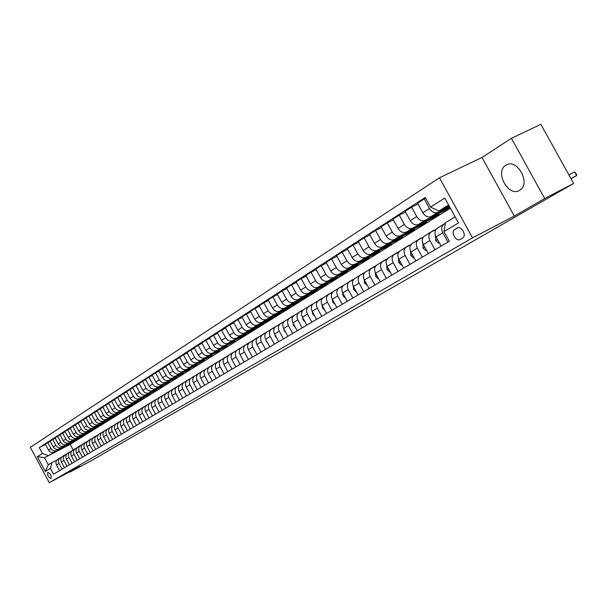 <?xml version="1.0" encoding="UTF-8"?>
<svg xmlns="http://www.w3.org/2000/svg" width="607" height="607" viewBox="0 0 607 607"><rect width="100%" height="100%" fill="white"/><g stroke="black" fill="none" stroke-linecap="round" stroke-linejoin="round"><path stroke-width="0.91" d="M519.653 190.295C531.428 184.126 517.217 157.805 506.079 165.112L505.828 165.263C494.326 171.728 508.438 197.533 519.562 190.348L519.653 190.295M51.041 478.513C51.512 475.547 50.419 473.498 47.756 472.36L47.748 472.36C47.285 475.334 48.385 477.383 51.041 478.513L51.041 478.513M439.46 177.79L30.35 447.321L49.288 482.679L472.504 237.853L439.46 177.79L482.004 157.463L514.311 216.031L544.699 198.519L511.413 138.305L482.004 157.463M511.413 138.305L540.867 124.321L573.615 183.458L544.699 198.519M573.615 183.458L106.475 451.805M457.109 228.042L454.734 229.461C450.326 231.783 456.039 242.178 460.212 239.439L462.61 238.043C467.079 235.766 461.335 225.258 457.139 228.027L457.42 227.883M448.603 204.976L438.922 211.031L430.522 207.093L425.234 197.457L39.288 447.632L45.487 444.445M430.522 207.093L444.787 198.034L458.482 222.928L444.013 231.631L445.386 222.784L455.136 216.843M450.394 208.224L70.177 444.354L44.493 457.716L48.294 464.81L51.921 462.602L50.389 468.361L53.522 474.204L449.317 241.275L444.013 231.631M50.389 468.361L45.259 471.442L37.353 456.692L42.422 453.475L39.288 447.632M69.729 471.776L69.911 472.117L91.111 460.812L106.551 451.942M69.911 472.117L80.048 466.275L49.288 482.679M514.311 216.031L472.504 237.853M51.921 462.602L57.088 459.894M62.089 469.165L59.023 463.452C57.991 461.032 58.469 459.12 60.457 457.716L61.975 456.919M67.043 466.252L63.955 460.485C62.916 458.042 63.394 456.123 65.389 454.711L66.945 453.899M72.089 463.285L68.97 457.473C67.916 455.015 68.394 453.072 70.412 451.654L71.99 450.826M77.21 460.265L74.069 454.408C73.007 451.927 73.485 449.977 75.511 448.55L77.119 447.708M82.415 457.2L79.251 451.297C78.174 448.793 78.66 446.828 80.693 445.394L82.34 444.529M87.719 454.082L84.517 448.133C83.44 445.606 83.918 443.626 85.966 442.184L87.643 441.304M93.106 450.918L89.874 444.908C88.789 442.366 89.267 440.371 91.331 438.922L93.038 438.019M98.584 447.693L95.329 441.63C94.229 439.073 94.707 437.055 96.779 435.598L98.524 434.68M104.154 444.407L100.876 438.3C99.76 435.712 100.246 433.686 102.325 432.222L104.108 431.289M109.829 441.069L106.513 434.908C105.39 432.305 105.876 430.257 107.97 428.785L109.791 427.829M115.596 437.677L112.257 431.463C111.119 428.83 111.612 426.774 113.714 425.287L115.573 424.316M121.468 434.217L118.099 427.95C116.954 425.295 117.439 423.223 119.556 421.728L121.453 420.734M127.447 430.697L124.048 424.376C122.887 421.698 123.38 419.612 125.505 418.102L127.44 417.092M133.54 427.116L130.103 420.734C128.934 418.041 129.42 415.932 131.567 414.414L133.54 413.382M139.739 423.474L136.264 417.032C135.088 414.308 135.573 412.183 137.728 410.658L139.747 409.604M146.044 419.756L142.546 413.261C141.355 410.514 141.841 408.367 144.011 406.834L146.075 405.757M152.478 415.97L148.943 409.414C147.736 406.644 148.229 404.482 150.407 402.942L152.516 401.842M159.026 412.115L155.453 405.499C154.239 402.699 154.732 400.529 156.925 398.974L159.08 397.851M165.696 408.192L162.092 401.508C160.87 398.685 161.356 396.492 163.564 394.929L165.764 393.784M172.502 404.186L168.86 397.448C167.615 394.596 168.109 392.38 170.324 390.809L172.578 389.641M179.429 400.112L175.757 393.298C174.505 390.422 174.991 388.192 177.221 386.613L179.528 385.415M186.501 395.946L182.783 389.079C181.516 386.173 182.009 383.92 184.255 382.327L186.607 381.105M193.709 391.705L189.953 384.77C188.671 381.833 189.164 379.572 191.417 377.964L193.83 376.712M201.054 387.38L197.267 380.377C195.97 377.417 196.456 375.126 198.732 373.51L201.198 372.235M208.55 382.971L204.726 375.892C203.413 372.903 203.899 370.596 206.183 368.973L208.709 367.66M216.198 378.472L212.329 371.325C211.008 368.305 211.494 365.975 213.793 364.344L216.38 363.001M224.006 373.874L220.098 366.658C218.755 363.608 219.241 361.264 221.555 359.617L224.203 358.244M231.973 369.185L228.02 361.893C226.661 358.813 227.147 356.446 229.476 354.792L232.193 353.388M240.106 364.397L236.108 357.03C234.742 353.919 235.22 351.529 237.565 349.867L240.342 348.426M248.415 359.511L244.371 352.068C242.982 348.926 243.468 346.514 245.82 344.837L248.673 343.365M256.898 354.518L252.808 346.999C251.404 343.82 251.89 341.392 254.257 339.7L257.178 338.19M265.562 349.42L261.427 341.817C260.008 338.607 260.486 336.157 262.869 334.449L265.866 332.909M274.417 344.207L270.236 336.521C268.802 333.281 269.28 330.807 271.67 329.093L274.743 327.507M283.461 338.881L279.243 331.111C277.786 327.841 278.264 325.337 280.669 323.614L283.826 321.991M292.718 333.44L288.446 325.58C286.967 322.271 287.445 319.745 289.865 318.015L293.105 316.346M302.18 327.871L297.855 319.927C296.36 316.581 296.831 314.031 299.266 312.286L302.59 310.579M311.854 322.173L307.476 314.145C305.966 310.761 306.436 308.189 308.887 306.429L312.294 304.676M321.756 316.353L317.324 308.227C315.792 304.805 316.262 302.21 318.728 300.442L322.226 298.644M331.885 310.389L327.401 302.172C325.853 298.712 326.316 296.087 328.789 294.312L332.393 292.46M342.257 304.282L337.72 295.973C336.141 292.475 336.604 289.827 339.101 288.029L342.796 286.14M352.872 298.037L348.274 289.622C346.68 286.087 347.143 283.416 349.647 281.61L353.449 279.66M363.745 291.633L359.094 283.128C357.477 279.546 357.933 276.845 360.452 275.032L364.359 273.029M374.883 285.078L370.179 276.466C368.54 272.839 368.988 270.115 371.522 268.286L375.543 266.238M386.302 278.363L381.53 269.645C379.868 265.972 380.316 263.218 382.865 261.382L387 259.272M398.01 271.473L393.169 262.649C391.485 258.931 391.925 256.154 394.489 254.303L398.746 252.133M410.006 264.409L405.112 255.471C403.397 251.715 403.837 248.908 406.409 247.041L410.795 244.811M422.32 257.163L417.35 248.111C415.62 244.31 416.045 241.472 418.64 239.598L423.155 237.299M434.946 249.735L429.915 240.562C428.155 236.715 428.58 233.847 431.182 231.957L435.834 229.598M447.913 242.102L442.814 232.815C441.023 228.915 441.441 226.016 444.058 224.112L445.272 223.497M70.177 444.354L73.144 449.886M449.142 205.955L438.922 211.031M449.483 206.577L437.776 212.404C434.627 213.482 431.85 212.184 429.453 208.505L424.21 198.959L425.666 198.254M449.855 207.245L431.084 216.585C427.943 217.663 425.181 216.373 422.798 212.723L417.593 203.246L424.21 198.959M449.946 207.419L445.553 210.151L424.983 220.394C421.857 221.472 419.111 220.197 416.736 216.562L411.569 207.146L418.011 204.005M432.654 217.397L432.973 217.974L438.967 214.248L418.466 224.469C415.347 225.546 412.608 224.279 410.256 220.675L405.119 211.319L411.569 207.146M432.973 217.974L412.525 228.179C409.414 229.256 406.69 228.004 404.353 224.415L399.247 215.121L405.529 212.055M420.401 225.045L420.712 225.607L426.554 221.965L406.166 232.147C403.071 233.225 400.362 231.98 398.04 228.422L392.972 219.18L399.247 215.121M420.712 225.607L400.377 235.766C397.289 236.844 394.596 235.615 392.281 232.071L387.243 222.89L393.359 219.901M408.45 232.504L408.746 233.042L414.452 229.499L394.186 239.636C391.105 240.713 388.419 239.492 386.128 235.979L381.12 226.851L387.243 222.89M408.746 233.042L388.541 243.164C385.468 244.242 382.797 243.028 380.513 239.537L375.543 230.463L381.5 227.542M396.788 239.773L397.084 240.304L402.646 236.844L382.493 246.935C379.443 248.013 376.78 246.814 374.511 243.339L369.572 234.332L375.543 230.463M397.084 240.304L376.993 250.38C373.942 251.45 371.287 250.266 369.033 246.814L364.132 237.853L369.944 235M385.415 246.874L385.695 247.39L391.128 244.006L371.097 254.06C368.062 255.13 365.422 253.954 363.176 250.524L358.305 241.624L364.132 237.853M385.695 247.39L365.725 257.414C362.698 258.491 360.065 257.322 357.842 253.916L352.993 245.061L358.661 242.269M374.307 253.802L374.58 254.303L379.883 251.002L359.974 261.01C356.954 262.08 354.336 260.919 352.121 257.535L347.31 248.741L352.993 245.061M374.58 254.303L354.731 264.288C351.719 265.358 349.116 264.204 346.916 260.843L342.128 252.095L347.659 249.371M363.464 260.57L363.73 261.056L368.904 257.831L349.116 267.793C346.119 268.863 343.524 267.725 341.339 264.379L336.582 255.684L342.128 252.095M363.73 261.056L343.994 270.995C341.005 272.057 338.425 270.927 336.248 267.604L331.528 258.961L336.923 256.298M352.872 267.179L353.13 267.649L358.183 264.5L338.516 274.417C335.534 275.479 332.962 274.356 330.8 271.056L326.111 262.467L331.528 258.961M353.13 267.649L333.516 277.543C330.549 278.605 327.985 277.49 325.838 274.205L321.171 265.661L326.437 263.059M342.523 273.636L342.773 274.091L347.712 271.018L328.159 280.882C325.2 281.944 322.658 280.844 320.519 277.581L315.883 269.083L321.171 265.661M342.773 274.091L323.281 283.932C320.329 284.994 317.795 283.901 315.663 280.654L311.057 272.209L316.194 269.66M332.416 279.948L332.651 280.388L337.484 277.384L318.053 287.202C315.109 288.257 312.582 287.179 310.473 283.947L305.89 275.555L311.057 272.209M332.651 280.388L313.28 290.184C310.352 291.239 307.832 290.161 305.731 286.952L301.178 278.605L306.194 276.117M322.529 286.109L322.765 286.542L327.484 283.606L308.166 293.378C305.245 294.433 302.741 293.363 300.655 290.176L296.133 281.876L301.178 278.605M322.765 286.542L303.508 296.292C300.594 297.339 298.098 296.284 296.019 293.113L291.519 284.858L296.428 282.414M312.863 292.142L313.091 292.559L317.704 289.691L298.507 299.41C295.609 300.465 293.128 299.41 291.057 296.254L286.587 288.052L291.519 284.858M313.091 292.559L293.947 302.256C291.057 303.31 288.583 302.263 286.527 299.13L282.08 290.965L286.876 288.583M303.409 298.037L303.629 298.447L308.144 295.632L289.069 305.306C286.185 306.36 283.719 305.321 281.678 302.203L277.262 294.084L282.08 290.965M303.629 298.447L284.607 308.09C281.739 309.138 279.281 308.113 277.247 305.01L272.854 296.937L277.543 294.6M294.167 303.803L294.38 304.198L298.796 301.451L279.835 311.08C276.974 312.119 274.531 311.103 272.505 308.022L268.142 299.995L272.854 296.937M294.38 304.198L275.472 313.804C272.619 314.843 270.191 313.834 268.173 310.769L263.833 302.779L268.415 300.495M285.115 309.449L285.328 309.836L289.645 307.142L270.805 316.717C267.96 317.764 265.54 316.755 263.537 313.713L259.219 305.769L263.833 302.779M285.328 309.836L266.534 319.388C263.704 320.428 261.291 319.426 259.303 316.399L255.008 308.493L259.485 306.254M276.261 314.972L276.466 315.344L280.692 312.711L261.966 322.241C259.143 323.281 256.738 322.287 254.758 319.274L250.494 311.414L255.008 308.493M276.466 315.344L257.793 324.851C254.978 325.883 252.58 324.904 250.615 321.9L246.366 314.085L250.752 311.892M267.596 320.375L267.793 320.739L271.936 318.167L253.316 327.643C250.509 328.675 248.126 327.704 246.169 324.722L241.95 316.945L246.366 314.085M267.793 320.739L249.234 330.193C246.434 331.225 244.06 330.261 242.117 327.294L237.914 319.555L242.201 317.408M259.106 325.671L259.303 326.027L263.355 323.501L244.856 332.932C242.064 333.964 239.704 333 237.762 330.049L233.589 322.355L237.914 319.555M259.303 326.027L240.858 335.428C238.073 336.46 235.721 335.504 233.794 332.568L229.643 324.912L233.839 322.81M250.79 330.853L250.979 331.202L254.955 328.728L236.571 338.107C233.801 339.131 231.457 338.19 229.537 335.269L225.409 327.659L229.643 324.912M250.979 331.202L232.648 340.557C229.894 341.582 227.557 340.641 225.645 337.735L221.54 330.155L225.645 328.099M242.648 335.929L242.838 336.27L246.723 333.85L228.452 343.183C225.705 344.199 223.376 343.266 221.479 340.375L217.389 332.841L221.54 330.155M242.838 336.27L224.62 345.573C221.874 346.597 219.559 345.664 217.67 342.796L213.603 335.292L217.625 333.273M234.674 340.906L220.508 348.145C217.769 349.162 215.462 348.243 213.588 345.383L209.544 337.924L213.603 335.292M234.848 341.233L216.745 350.489C214.021 351.506 211.722 350.596 209.855 347.75L205.834 340.33L209.772 338.342M226.851 345.778L212.716 353.008C209.999 354.025 207.715 353.115 205.849 350.285L201.85 342.902L205.834 340.33M227.033 346.104L209.036 355.307C206.327 356.324 204.051 355.421 202.199 352.606L198.216 345.254L202.078 343.312M219.188 350.558L205.09 357.773C202.389 358.783 200.12 357.887 198.277 355.087L194.316 347.781L198.216 345.254M219.362 350.869L201.478 360.034C198.793 361.036 196.524 360.148 194.695 357.364L190.757 350.087L194.536 348.183M211.676 355.239L197.609 362.447C194.93 363.456 192.677 362.569 190.848 359.799L186.933 352.561L190.757 350.087M211.843 355.55L194.073 364.663C191.402 365.664 189.156 364.784 187.335 362.022L183.443 354.822L187.146 352.948M204.309 359.83L190.279 367.03C187.616 368.032 185.378 367.159 183.572 364.412L179.695 357.242L183.443 354.822M204.476 360.133L186.812 369.193C184.156 370.194 181.925 369.329 180.127 366.598L176.273 359.465L179.9 357.629M197.085 364.337L183.086 371.522C180.446 372.516 178.223 371.659 176.44 368.935L172.6 361.84L176.273 359.465M197.245 364.632L179.687 373.646C177.054 374.64 174.839 373.783 173.063 371.082L169.239 364.01L172.798 362.212M189.999 368.752L176.038 375.923C173.412 376.917 171.212 376.067 169.436 373.373L165.643 366.347L169.239 364.01M190.158 369.041L172.707 378.009C170.081 378.996 167.889 378.153 166.128 375.475L162.35 368.479L165.832 366.711M183.048 373.093L169.125 380.248C166.515 381.234 164.33 380.392 162.577 377.729L158.814 370.763L162.35 368.479M183.2 373.373L165.855 382.289C163.253 383.275 161.075 382.44 159.322 379.785L155.582 372.857L159.004 371.12M176.22 377.342L162.342 384.481C159.747 385.468 157.577 384.641 155.84 382L152.114 375.096L155.582 372.857M176.371 377.615L159.133 386.484C156.545 387.471 154.383 386.644 152.653 384.019L148.95 377.152L152.304 375.445M169.528 381.515L155.688 388.639C153.108 389.618 150.961 388.799 149.231 386.189L145.543 379.352L148.95 377.152M169.672 381.788L152.539 390.612C149.967 391.583 147.82 390.771 146.105 388.169L142.44 381.363L145.733 379.694M162.949 385.612L149.155 392.721C146.59 393.693 144.458 392.888 142.751 390.301L139.102 383.525L142.44 381.363M163.093 385.877L146.067 394.656C143.51 395.627 141.385 394.823 139.678 392.243L136.044 385.506L139.276 383.859M156.5 389.641L142.744 396.728C140.202 397.699 138.077 396.902 136.385 394.33L132.766 387.623L136.044 385.506M156.636 389.891L139.709 398.624C137.174 399.588 135.058 398.799 133.373 396.242L129.777 389.565L132.948 387.949M150.157 393.586L136.454 400.658C133.919 401.622 131.818 400.84 130.141 398.291L126.56 391.644L129.777 389.565M150.293 393.837L133.472 402.524C130.945 403.488 128.851 402.699 127.182 400.172L123.616 393.548L126.726 391.963M143.935 397.464L130.27 404.52C127.758 405.484 125.672 404.702 124.003 402.183L120.459 395.597L123.616 393.548M144.071 397.714L127.341 406.349C124.837 407.305 122.758 406.531 121.104 404.027L117.568 397.464L120.626 395.908M137.819 401.28L124.2 408.314C121.704 409.27 119.632 408.503 117.986 406.007L114.465 399.474L117.568 397.464M137.948 401.523L121.324 410.104C118.835 411.06 116.772 410.302 115.133 407.813L111.627 401.31L114.632 399.778M131.818 405.021L118.244 412.039C115.755 412.988 113.699 412.229 112.067 409.755L108.585 403.283L111.627 401.31M131.939 405.256L115.413 413.799C112.94 414.748 110.891 413.997 109.26 411.531L105.793 405.089L108.744 403.579M125.915 408.701L112.386 415.696C109.913 416.645 107.871 415.894 106.255 413.443L102.803 407.024L105.793 405.089M126.036 408.928L109.609 417.426C107.151 418.375 105.11 417.631 103.501 415.188L100.064 408.799L102.962 407.32M120.11 412.312L106.627 419.293C104.176 420.234 102.151 419.49 100.542 417.062L97.12 410.696L100.064 408.799M120.232 412.54L103.903 420.992C101.46 421.933 99.434 421.197 97.841 418.777L94.434 412.441L97.279 410.985M114.412 415.871L100.974 422.821C98.539 423.762 96.521 423.026 94.935 420.621L91.543 414.315L94.434 412.441M114.533 416.091L98.296 424.498C95.868 425.431 93.857 424.703 92.272 422.305L88.895 416.023L91.695 414.596M108.805 419.361L95.42 426.296C92.992 427.229 90.997 426.501 89.419 424.118L86.057 417.859L88.895 416.023M108.926 419.581L92.788 427.943C90.367 428.876 88.379 428.147 86.801 425.773L83.455 419.543L86.209 418.14M103.296 422.791L89.957 429.71C87.545 430.636 85.564 429.923 84.001 427.556L80.663 421.349L83.455 419.543M103.41 423.011L87.37 431.327C84.965 432.252 82.984 431.539 81.429 429.179L78.113 423.003L80.814 421.622M97.879 426.167L84.585 433.064C82.195 433.99 80.223 433.277 78.667 430.932L75.367 424.786L78.113 423.003M97.993 426.38L82.044 434.65C79.654 435.576 77.688 434.87 76.141 432.533L72.855 426.41L75.511 425.052M92.552 429.49L79.305 436.365C76.93 437.283 74.965 436.585 73.432 434.255L70.154 428.155L72.855 426.41M92.659 429.695L76.801 437.928C74.433 438.846 72.476 438.148 70.943 435.826L67.688 429.756L70.298 428.421M87.309 432.753L74.115 439.605C71.747 440.523 69.805 439.832 68.28 437.518L65.032 431.471L67.688 429.756M87.416 432.958L71.649 441.145C69.297 442.063 67.354 441.372 65.837 439.073L62.604 433.049L65.169 431.729M82.15 435.97L69.008 442.799C66.656 443.709 64.721 443.027 63.211 440.735L59.994 434.733L62.604 433.049M82.256 436.167L66.58 444.309C64.243 445.219 62.316 444.536 60.806 442.26L57.604 436.281L60.123 434.984M77.081 439.127L63.985 445.933C61.648 446.843 59.729 446.168 58.226 443.892L55.032 437.943L57.604 436.281M77.188 439.324L61.603 447.42C59.274 448.33 57.354 447.655 55.859 445.394L52.68 439.468L55.169 438.193M72.089 442.237L59.038 449.021C56.717 449.931 54.812 449.256 53.325 447.002L50.161 441.099L52.68 439.468M72.187 442.435L56.694 450.485C54.38 451.388 52.483 450.72 50.996 448.482L47.847 442.602L50.29 441.342M67.18 445.303L54.175 452.063C51.868 452.966 49.971 452.298 48.499 450.06L45.358 444.21L47.847 442.602M67.278 445.485L44.493 457.716L37.353 456.692M441.13 246.093L436.061 236.874C434.293 232.997 434.711 230.114 437.321 228.217L437.442 228.156M445.219 209.552L445.553 210.151M428.337 253.62L423.345 244.515C421.599 240.691 422.024 237.838 424.619 235.956L424.733 235.888M415.878 260.957L410.947 251.966C409.224 248.187 409.657 245.365 412.236 243.49L412.358 243.43M403.731 268.104L398.867 259.227C397.168 255.494 397.608 252.694 400.172 250.835L408.83 245.403M391.887 275.077L387.084 266.306C385.407 262.619 385.855 259.849 388.404 258.005L394.178 254.485M380.331 281.876L375.589 273.211C373.942 269.569 374.39 266.83 376.932 264.993L382.554 261.564M369.056 288.507L364.382 279.948C362.751 276.344 363.206 273.636 365.733 271.815L371.218 268.476M358.062 294.987L353.433 286.527C351.832 282.968 352.288 280.282 354.799 278.469L360.148 275.214M347.318 301.307L342.758 292.946C341.172 289.425 341.627 286.77 344.131 284.971L349.344 281.792M336.832 307.476L332.325 299.213C330.762 295.73 331.225 293.098 333.706 291.314L338.797 288.219M326.589 313.508L322.135 305.336C320.595 301.899 321.057 299.289 323.531 297.513L330.162 293.333M316.573 319.396L312.173 311.323C310.655 307.916 311.125 305.336 313.584 303.568L318.432 300.617M306.793 325.155L302.445 317.165C300.943 313.804 301.413 311.247 303.857 309.494L308.591 306.611M297.233 330.785L292.931 322.886C291.451 319.555 291.921 317.021 294.357 315.283L298.978 312.468M287.877 336.286L283.628 328.47C282.164 325.177 282.642 322.674 285.055 320.944L289.577 318.189M278.734 341.665L274.531 333.941C273.089 330.686 273.567 328.197 275.965 326.475L280.381 323.789M269.789 346.931L265.631 339.29C264.204 336.066 264.682 333.6 267.072 331.892L271.382 329.267M261.033 352.083L256.928 344.526C255.509 341.331 255.995 338.888 258.37 337.196L262.588 334.624M252.459 357.128L248.4 349.647C247.003 346.491 247.489 344.07 249.849 342.386L253.969 339.874M244.075 362.068L240.053 354.663C238.672 351.536 239.158 349.139 241.503 347.462L245.539 345.004M235.857 366.901L231.882 359.572C230.523 356.476 231.001 354.101 233.338 352.439L237.284 350.034M227.807 371.636L223.877 364.382C222.534 361.317 223.019 358.965 225.334 357.311L229.196 354.958M219.931 376.279L216.039 369.094C214.703 366.059 215.189 363.722 217.496 362.083L221.274 359.784M212.207 380.824L208.353 373.707C207.04 370.71 207.526 368.388 209.817 366.765L213.52 364.511M204.635 385.278L200.826 378.237C199.521 375.263 200.014 372.964 202.29 371.347L205.91 369.139M197.214 389.641L193.443 382.668C192.153 379.724 192.647 377.448 194.908 375.839L198.459 373.677M189.938 393.92L186.212 387.016C184.938 384.102 185.423 381.841 187.677 380.248L191.152 378.131M182.806 398.124L179.111 391.28C177.851 388.397 178.344 386.158 180.583 384.565L183.982 382.493M175.81 402.236L172.153 395.468C170.908 392.6 171.394 390.384 173.617 388.806L176.956 386.773M168.951 406.28L165.324 399.565C164.095 396.735 164.58 394.527 166.796 392.964L169.019 391.606M162.213 410.241L158.624 403.594C157.403 400.787 157.896 398.602 160.096 397.039L163.298 395.089M155.604 414.133L152.054 407.547C150.847 404.763 151.333 402.593 153.518 401.045L156.659 399.133M149.117 417.95L145.597 411.425C144.405 408.663 144.891 406.515 147.069 404.975L150.149 403.101M142.751 421.698L139.269 415.226C138.085 412.494 138.571 410.362 140.733 408.83L143.753 406.993M136.499 425.378L133.047 418.967C131.871 416.258 132.364 414.141 134.511 412.623L137.47 410.818M130.361 428.99L126.939 422.639C125.778 419.953 126.264 417.851 128.403 416.341L131.309 414.573M124.329 432.541L120.937 426.243C119.791 423.58 120.277 421.493 122.402 419.998L125.254 418.261M118.403 436.023L115.049 429.786C113.911 427.146 114.397 425.075 116.506 423.587L119.306 421.88M112.583 439.453L109.26 433.261C108.129 430.644 108.615 428.595 110.717 427.108L113.463 425.439M106.862 442.814L103.569 436.683C102.454 434.088 102.94 432.047 105.026 430.575L107.72 428.937M101.248 446.122L97.977 440.045C96.87 437.465 97.355 435.447 99.434 433.982L101.02 432.905M95.724 449.377L92.484 443.345C91.384 440.788 91.869 438.785 93.933 437.328L96.536 435.75M90.291 452.572L87.082 446.593C85.997 444.058 86.475 442.071 88.531 440.621L91.08 439.066M84.95 455.713L81.763 449.787C80.693 447.276 81.171 445.295 83.212 443.861L85.724 442.336M79.699 458.801L76.543 452.921C75.48 450.432 75.958 448.474 77.984 447.04L80.45 445.546M74.532 461.844L71.406 456.009C70.351 453.543 70.829 451.593 72.848 450.174L75.268 448.702M69.456 464.833L66.353 459.044C65.306 456.593 65.784 454.666 67.787 453.254L70.169 451.805M64.456 467.777L61.383 462.033C60.343 459.605 60.821 457.686 62.817 456.282L65.154 454.855M42.422 453.475L48.097 455.462M59.539 470.668L56.489 464.977C55.457 462.564 55.935 460.66 57.923 459.264L60.222 457.86M45.259 471.442L48.294 464.81M570.891 178.549L576.65 175.575L570.967 178.686M568.85 174.862L574.609 171.895L576.65 175.575L576.567 174.255L574.609 171.895M444.901 223.687L445.303 223.308M439.21 242.595L438.406 243.073L435.674 240.569L435.538 235.736M440.007 226.578L442.898 224.651M443.186 224.651L445.326 223.171M443.816 224.12L441.949 225.394M438.406 243.073L439.24 242.648M432.138 231.464L436.031 229.325M426.448 250.167L425.742 250.592L423.056 248.104L422.867 243.506M427.404 234.256L430.234 232.36M430.5 232.367L433.345 230.47M431.145 231.836L429.301 233.103M425.742 250.592L426.471 250.213M419.703 239.052L423.436 236.935M414.012 257.55L413.397 257.914L410.757 255.456L410.522 251.07M415.12 241.738L417.904 239.879M418.14 239.902L420.932 238.027M418.784 239.363L416.971 240.615M413.397 257.914L414.027 257.588M407.578 246.442L411.159 244.348M401.887 264.743L401.364 265.054L398.769 262.619L398.48 258.438M403.139 249.029L405.871 247.201M406.743 246.7L404.945 247.937M401.364 265.054L401.902 264.773M395.756 253.658L399.201 251.579M390.066 271.754L389.626 272.012L387.076 269.599L386.742 265.616M391.462 256.146L394.14 254.348M394.345 254.386L397.024 252.595M394.99 253.855L393.215 255.077M389.626 272.012L390.081 271.777M384.223 260.684L387.547 258.643M378.533 278.59L378.176 278.803L375.672 276.413L375.293 272.619M380.058 263.089L382.691 261.321M382.858 261.382L385.506 259.606M383.533 260.835L381.773 262.042M372.971 267.55L376.181 265.525M367.288 285.267L364.541 283.067L364.124 279.448M368.935 269.865L371.522 268.127M371.636 268.226L374.269 266.458M372.341 267.649L370.604 268.848M361.984 274.243L365.095 272.247M356.097 291.899L353.676 289.554L353.228 286.125M358.069 276.481L360.619 274.774M360.679 274.91L363.297 273.135M361.423 274.296L359.708 275.479M351.256 280.783L354.283 278.81M345.588 298.136L343.069 295.89L342.598 292.642M347.462 282.938L349.966 281.261M349.973 281.436L352.584 279.66M350.763 280.791L349.063 281.967M340.785 287.172L343.744 285.207M335.049 304.388L332.704 302.081L332.211 299.008M337.105 289.243L339.563 287.597M339.525 287.809L342.12 286.034M340.345 287.134L338.66 288.295M330.549 293.409L333.471 291.459M324.889 310.412L322.583 308.128L322.074 305.23M326.983 295.412L329.396 293.788M329.32 294.038L331.9 292.263M320.549 299.501L323.478 297.544M314.813 316.148L312.688 314.039L312.173 311.308L317.324 308.227M317.089 301.436L319.464 299.835M319.343 300.124L321.907 298.348M320.223 299.395L318.592 300.518M310.776 305.458L313.713 303.492M304.934 321.74L303.022 319.821L302.491 317.256M307.415 307.324L309.76 305.753M309.593 306.065L312.142 304.297M310.496 305.313L308.872 306.436M301.224 311.285L304.153 309.312M295.283 327.196L293.568 325.466L293.037 323.076M297.954 313.083L300.26 311.535M300.055 311.877L302.597 310.116M300.989 311.103L299.357 312.241M291.876 316.975L294.805 315.003M285.844 332.537L284.319 330.99L283.795 328.766M288.704 318.721L290.973 317.195M290.738 317.567L293.257 315.799M291.694 316.771L290.047 317.916M282.733 322.552L285.662 320.572M276.61 337.758L275.275 336.392L274.751 334.343M279.652 324.229L281.891 322.727M281.618 323.121L284.122 321.369M282.596 322.309L280.942 323.47M273.795 328L276.716 326.02M267.573 342.864L266.427 341.68L265.912 339.806M270.798 329.624L272.998 328.144M272.695 328.562L275.183 326.809M273.696 327.727L272.027 328.911M265.039 333.334L267.96 331.354M258.741 347.864L257.269 345.163M262.133 334.905L264.295 333.44M263.962 333.888L266.443 332.135M264.986 333.038L263.309 334.222M256.473 338.554L259.386 336.574M250.084 352.758L248.817 350.414M253.643 340.072L255.782 338.63M255.418 339.101L257.876 337.355M256.45 338.228L254.773 339.427M248.081 343.668L250.995 341.688M241.616 357.546L240.547 355.565M245.334 345.133L247.436 343.714M247.049 344.199L249.492 342.462M248.104 343.319L246.419 344.526M239.871 348.668L242.77 346.696M233.323 362.235L232.458 360.626M237.2 350.087L239.272 348.691M238.855 349.2L241.282 347.462M239.924 348.297L238.232 349.518M231.821 353.578L234.719 351.597M225.205 366.825L224.552 365.619M229.234 354.936L231.267 353.562M230.827 354.093L233.24 352.363M231.912 353.183L230.212 354.405M223.937 358.38L226.828 356.4M217.245 371.325L216.836 370.558M221.426 359.685L223.429 358.342M222.959 358.889L225.356 357.166M224.059 357.963L222.359 359.192M216.213 363.085L219.097 361.112M213.763 364.359L215.743 363.024M215.25 363.585L217.632 361.871M216.365 362.645L214.666 363.889M208.641 367.698L211.517 365.725M206.236 368.942L208.209 367.607M207.7 368.191L210.06 366.476M208.823 367.243L207.116 368.487M201.63 371.803L204.089 370.247M198.853 373.449L200.826 372.106M200.295 372.698L202.639 370.998M201.433 371.742L199.726 372.994M194.498 376.097L196.805 374.686M191.615 377.858L193.58 376.522M193.034 377.129L195.363 375.437M194.179 376.158L192.472 377.417M187.411 380.407L189.657 379.041M184.52 382.19L186.478 380.847M185.909 381.469L188.223 379.785M187.07 380.49L185.355 381.75M180.431 384.656L182.646 383.305M177.555 386.439L179.513 385.088M178.921 385.726L181.227 384.049M180.089 384.739L178.382 386.006M173.556 388.837L175.772 387.494M170.726 390.604L172.676 389.254M172.069 389.899L174.353 388.23M173.245 388.912L171.538 390.18M164.019 394.687L165.961 393.344M165.347 394.004L167.615 392.334M166.53 393.002L164.823 394.269M160.202 396.978L162.395 395.643M157.441 398.7L159.375 397.357M158.746 398.025L160.999 396.363M159.937 397.016L158.23 398.291M153.715 400.923L155.893 399.603M150.984 402.638L152.911 401.295M152.266 401.971L154.504 400.324M153.465 400.961L151.758 402.236M147.342 404.808L149.512 403.488M144.641 406.508L146.568 405.157M145.908 405.848L148.131 404.209M147.114 404.831L145.407 406.106M141.09 408.617L143.237 407.305M138.419 410.302L140.331 408.951M139.663 409.657L141.871 408.018M140.87 408.632L139.17 409.907M134.944 412.358L137.083 411.053M132.303 414.027L134.215 412.684M133.525 413.39L135.718 411.766M134.746 412.365L133.047 413.64M128.904 416.03L131.036 414.74M126.294 417.692L128.198 416.349M127.902 416.675L129.678 415.446M128.722 416.03L127.03 417.312M122.978 419.642L125.095 418.36M120.398 421.288L122.288 419.945M122.06 420.211L123.745 419.058M122.811 419.634L121.112 420.909M117.151 423.193L119.253 421.911M114.602 424.824L116.483 423.481M116.278 423.724L117.917 422.609M116.999 423.17L115.307 424.452M111.422 426.683L113.509 425.408M108.903 428.299L110.778 426.956M110.573 427.191L112.189 426.099M111.286 426.653L109.601 427.935M105.8 430.105L107.864 428.846M103.304 431.706L105.17 430.371M104.958 430.613L106.551 429.528M105.671 430.075L103.987 431.349M100.261 433.474L102.333 432.214M97.795 435.067L99.662 433.732M100.155 433.436L98.471 434.711M94.821 436.79L96.938 435.515M92.385 438.368L94.237 437.032M94.009 437.29L95.572 436.221M94.722 436.737L93.266 437.806M89.479 440.045L91.634 438.755M87.059 441.608L88.91 440.28M88.668 440.538L90.223 439.483M89.388 439.992L88.098 440.902M84.214 443.247L86.414 441.949M81.824 444.802L83.667 443.474M83.425 443.732L84.957 442.685M84.138 443.186L82.909 444.051M79.039 446.403L81.277 445.09M76.679 447.936L78.508 446.615M78.265 446.873L79.783 445.842M78.978 446.327L77.779 447.169M73.955 449.499L76.224 448.178M71.611 451.024L73.432 449.704M73.189 449.969L74.684 448.945M73.902 449.423L72.719 450.25M68.948 452.549L71.239 451.221M66.633 454.059L68.447 452.746M68.189 453.004L69.676 451.995M68.902 452.465L67.726 453.285M64.016 455.546L66.345 454.211M61.732 457.048L63.53 455.736M63.28 456.001L64.744 455M63.985 455.462L62.809 456.282M431.084 216.585L437.776 212.404M418.466 224.469L424.983 220.394M406.166 232.147L412.525 228.179M394.186 239.636L400.377 235.766M382.493 246.935L388.541 243.164M371.097 254.06L376.993 250.38M359.974 261.01L365.725 257.414M349.116 267.793L354.731 264.288M338.516 274.417L343.994 270.995M328.159 280.882L333.516 277.543M318.053 287.202L323.281 283.932M308.166 293.378L313.28 290.184M298.507 299.41L303.508 296.292M289.069 305.306L293.947 302.256M279.835 311.08L284.607 308.09M270.805 316.717L275.472 313.804M261.966 322.241L266.534 319.388M253.316 327.643L257.793 324.851M244.856 332.932L249.234 330.193M236.571 338.107L240.858 335.428M228.452 343.183L232.648 340.557M220.508 348.145L224.62 345.573M212.716 353.008L216.745 350.489M205.09 357.773L209.036 355.307M197.609 362.447L201.478 360.034M190.279 367.03L194.073 364.663M183.086 371.522L186.812 369.193M176.038 375.923L179.687 373.646M169.125 380.248L172.707 378.009M162.342 384.481L165.855 382.289M155.688 388.639L159.133 386.484M149.155 392.721L152.539 390.612M142.744 396.728L146.067 394.656M136.454 400.658L139.709 398.624M130.27 404.52L133.472 402.524M124.2 408.314L127.341 406.349M118.244 412.039L121.324 410.104M112.386 415.696L115.413 413.799M106.627 419.293L109.609 417.426M100.974 422.821L103.903 420.992M95.42 426.296L98.296 424.498M89.957 429.71L92.788 427.943M84.585 433.064L87.37 431.327M79.305 436.365L82.044 434.65M74.115 439.605L76.801 437.928M69.008 442.799L71.649 441.145M63.985 445.933L66.58 444.309M59.038 449.021L61.603 447.42M54.175 452.063L56.694 450.485M422.798 212.723L429.453 208.505M436.061 236.874L442.814 232.815M423.345 244.515L429.915 240.562M410.256 220.675L416.736 216.562M410.947 251.966L417.35 248.111M398.04 228.422L404.353 224.415M398.867 259.227L405.112 255.471M386.128 235.979L392.281 232.071M387.084 266.306L393.169 262.649M374.511 243.339L380.513 239.537M375.589 273.211L381.53 269.645M363.176 250.524L369.033 246.814M364.382 279.948L370.179 276.466M352.121 257.535L357.842 253.916M353.433 286.527L359.094 283.128M341.339 264.379L346.916 260.843M342.758 292.946L348.274 289.622M330.8 271.056L336.248 267.604M332.325 299.213L337.72 295.973M320.519 277.581L325.838 274.205M322.135 305.336L327.401 302.172M310.473 283.947L315.663 280.654M300.655 290.176L305.731 286.952M302.445 317.165L307.476 314.145M291.057 296.254L296.019 293.113M292.931 322.886L297.855 319.927M281.678 302.203L286.527 299.13M283.628 328.47L288.446 325.58M272.505 308.022L277.247 305.01M274.531 333.941L279.243 331.111M263.537 313.713L268.173 310.769M265.631 339.29L270.236 336.521M254.758 319.274L259.303 316.399M256.928 344.526L261.427 341.817M246.169 324.722L250.615 321.9M248.4 349.647L252.808 346.999M237.762 330.049L242.117 327.294M240.053 354.663L244.371 352.068M229.537 335.269L233.794 332.568M231.882 359.572L236.108 357.03M221.479 340.375L225.645 337.735M223.877 364.382L228.02 361.893M213.588 345.383L217.67 342.796M216.039 369.094L220.098 366.658M205.849 350.285L209.855 347.75M208.353 373.707L212.329 371.325M198.277 355.087L202.199 352.606M200.826 378.237L204.726 375.892M190.848 359.799L194.695 357.364M193.443 382.668L197.267 380.377M183.572 364.412L187.335 362.022M186.212 387.016L189.953 384.77M176.44 368.935L180.127 366.598M179.111 391.28L182.783 389.079M169.436 373.373L173.063 371.082M172.153 395.468L175.757 393.298M162.577 377.729L166.128 375.475M165.324 399.565L168.86 397.448M155.84 382L159.322 379.785M158.624 403.594L162.092 401.508M149.231 386.189L152.653 384.019M152.054 407.547L155.453 405.499M142.751 390.301L146.105 388.169M145.597 411.425L148.943 409.414M136.385 394.33L139.678 392.243M139.269 415.226L142.546 413.261M130.141 398.291L133.373 396.242M133.047 418.967L136.264 417.032M124.003 402.183L127.182 400.172M126.939 422.639L130.103 420.734M117.986 406.007L121.104 404.027M120.937 426.243L124.048 424.376M112.067 409.755L115.133 407.813M115.049 429.786L118.099 427.95M106.255 413.443L109.26 411.531M109.26 433.261L112.257 431.463M100.542 417.062L103.501 415.188M103.569 436.683L106.513 434.908M94.935 420.621L97.841 418.777M97.977 440.045L100.876 438.3M89.419 424.118L92.272 422.305M92.484 443.345L95.329 441.63M84.001 427.556L86.801 425.773M87.082 446.593L89.874 444.908M78.667 430.932L81.429 429.179M81.763 449.787L84.517 448.133M73.432 434.255L76.141 432.533M76.543 452.921L79.251 451.297M68.28 437.518L70.943 435.826M71.406 456.009L74.069 454.408M63.211 440.735L65.837 439.073M66.353 459.044L68.97 457.473M58.226 443.892L60.806 442.26M61.383 462.033L63.955 460.485M53.325 447.002L55.859 445.394M56.489 464.977L59.023 463.452M48.499 450.06L50.996 448.482M458.232 227.671L454.734 229.461M435.743 240.63L437.541 239.56M435.249 236.464L435.72 236.184M423.125 248.172L424.801 247.17M410.825 255.517L412.381 254.583M398.837 262.679L400.279 261.814M387.145 269.66L388.48 268.863M375.733 276.473L376.97 275.737M364.602 283.12L365.74 282.445M353.737 289.615L354.784 288.985M343.13 295.95L344.086 295.381M332.765 302.142L333.638 301.618M322.643 308.189L323.432 307.719M312.749 314.1L313.455 313.675M303.075 319.874L303.712 319.494M293.621 325.519L294.183 325.185M284.372 331.043L284.873 330.747M275.328 336.445L275.76 336.195M507.012 164.656L506.079 165.112M437.321 228.217L443.74 224.309M424.619 235.956L430.871 232.147M412.236 243.49L418.322 239.788M166.796 392.964L170.059 390.969M99.434 433.982L102.082 432.374"/></g></svg>
